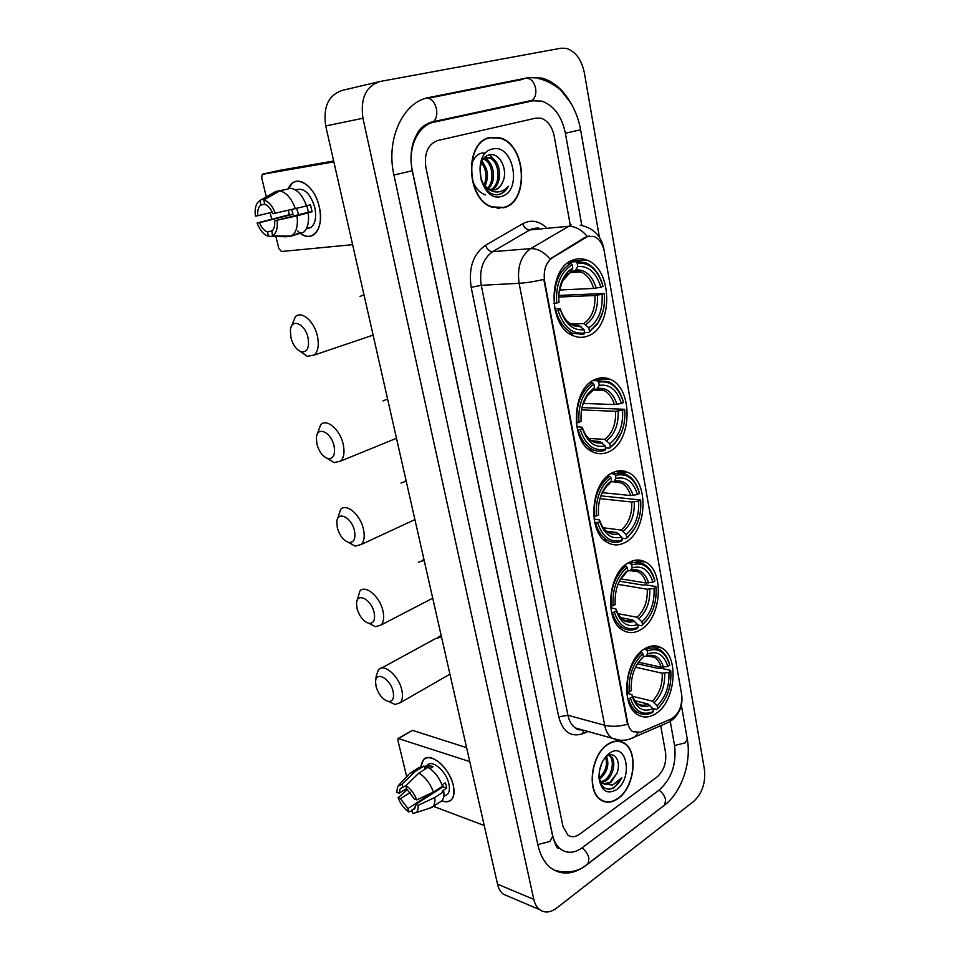 <?xml version="1.0" encoding="UTF-8"?>
<svg xmlns="http://www.w3.org/2000/svg" width="960" height="960" viewBox="0 0 960 960"><rect width="100%" height="100%" fill="white"/><g stroke="black" fill="none" stroke-linecap="round" stroke-linejoin="round"><path stroke-width="1.44" d="M644.448 648.936C624.828 659.904 620.112 705.144 637.596 714.636C643.452 718.164 649.632 717.756 656.136 713.424C675.552 701.268 679.38 657.084 661.764 647.952C656.364 644.856 650.592 645.18 644.448 648.936M595.572 379.26C571.776 387.408 569.46 442.14 592.392 451.704C597.792 454.344 603.228 454.38 608.724 451.812C632.22 442.152 633.54 388.56 610.344 379.428C605.52 377.256 600.6 377.196 595.572 379.26M612.516 472.74C590.292 481.968 586.932 533.028 607.848 542.7C613.488 545.688 619.248 545.604 625.152 542.448C647.112 531.816 649.5 481.872 628.38 472.608C623.268 470.076 617.988 470.124 612.516 472.74M628.788 562.56C607.956 572.724 603.816 620.652 622.92 630.276C628.704 633.564 634.704 633.336 640.932 629.592C661.56 618.132 664.764 571.284 645.492 562.044C640.2 559.212 634.632 559.38 628.788 562.56M573.924 259.752C547.896 266.328 547.332 326.448 573 335.628C577.932 337.764 582.852 337.908 587.736 336.036C613.38 327.804 612.948 268.884 586.932 260.172C582.612 258.48 578.28 258.336 573.924 259.752M587.904 236.328L552.372 257.772C545.772 262.716 543.18 270.576 544.62 281.352L627.684 722.796C628.524 726.972 630.228 729.948 632.808 731.712L640.44 732.216L671.352 718.884C679.128 713.988 682.536 705.732 681.576 694.116L604.32 251.58C602.76 243.888 599.376 238.872 594.144 236.532L587.904 236.328M490.104 137.4C463.896 141.564 466.056 200.184 492.444 207.312L503.736 207.744C529.584 202.176 526.572 144.42 499.788 137.772L490.104 137.4M498.876 208.428L499.824 208.188M607.692 744.312C591.012 754.584 586.416 791.628 600.792 799.944C606.192 803.316 611.988 802.824 618.18 798.468C634.728 787.344 638.64 751.032 624.156 743.016C619.104 739.98 613.62 740.412 607.692 744.312M602.232 800.796L603.264 800.916M620.808 741.504L621.696 742.128M627.684 722.796L627.564 724.212C619.08 726.564 611.448 726.912 604.668 725.256L519.108 283.308C516.936 267.42 520.788 255.864 530.652 248.64C537.408 248.388 543.876 251.844 550.056 259.008L584.904 237.42L589.452 235.956M627.18 722.652L543.84 279.432C534.384 281.568 526.152 282.864 519.108 283.308L481.26 285.324L567.936 715.296C569.196 721.212 571.728 725.46 575.532 728.004L582.336 729.912M657 777.024C663.792 770.904 666.636 762.72 665.544 752.46L660.708 725.7L665.544 752.46C666.636 762.72 663.792 770.904 657 777.024L579.648 834.18L657 777.024M570.24 224.952L554.172 136.008C552.132 126.588 547.8 120.66 541.152 118.248L535.956 118.08L437.808 140.508C428.004 144.204 424.02 153.12 425.868 167.268L563.076 826.776L567.924 835.14C571.5 837.492 575.412 837.168 579.648 834.18C575.412 837.168 571.5 837.492 567.924 835.14L563.076 826.776L425.868 167.268C424.02 153.12 428.004 144.204 437.808 140.508L535.956 118.08L541.152 118.248C547.8 120.66 552.132 126.588 554.172 136.008L570.24 224.952M619.728 741.564L618.804 741.096M490.944 137.604L489.252 137.628M488.424 138.072L486.252 138.444M503.664 207.384C529.248 201.876 526.272 144.72 499.764 138.144L490.176 137.772C464.244 141.888 466.38 199.908 492.492 206.964L503.664 207.384M502.752 181.896C508.524 169.992 499.488 152.4 489.9 154.8C472.356 157.512 480.66 198.528 498.696 194.496L499.56 194.292C503.28 193.2 506.208 190.548 508.344 186.324C505.26 189.852 501.6 191.736 497.364 192C493.74 192.108 490.332 190.764 487.128 187.968L490.188 189.6L495.252 189.792C498.672 188.76 501.168 186.132 502.752 181.896C500.808 186.216 498.024 188.88 494.4 189.9L493.668 190.056M487.128 187.968L482.064 182.448M483.384 159.144L486.492 157.512L490.812 157.752C501.528 160.884 503.112 185.352 491.4 189.912M488.916 189.756L485.268 187.956M484.404 157.92L486.3 157.548M479.988 168.612L481.248 180.276M481.896 161.64C488.064 168.588 489.072 176.76 484.932 186.168M481.368 162.852C486.384 169.368 487.284 176.832 484.044 185.22M484.188 158.544L484.668 158.7C493.956 161.46 497.1 181.38 488.28 188.736M483.492 159.06C492.228 162.072 495.36 180.528 487.476 188.22M486.396 157.536L489.276 157.992C499.608 161.028 501.684 184.344 490.632 189.732M492.372 149.076C470.46 153.216 480.504 203.58 501.528 196.356C522.66 191.76 513.492 142.992 492.372 149.076M497.208 208.356L498.852 208.056M508.344 186.324C505.656 190.956 502.248 193.692 498.108 194.556M485.568 194.964C480.3 193.104 476.304 189.156 473.58 183.108M472.692 161.688C475.644 155.208 479.844 152.328 485.268 153.048M489.72 154.836L495.588 161.352M485.304 157.056L485.904 157.608M485.976 157.668L489.6 162.468M482.136 161.16L483.672 163.56M300.156 233.088C305.484 237.048 310.272 237.42 314.508 234.204C320.184 228.708 321.768 219.588 319.26 206.844C315.396 188.652 300.552 175.908 292.284 183.288L288.24 188.904C294.168 172.8 314.568 184.152 319.26 206.844C325.104 229.836 310.548 245.124 297.708 230.892M333.852 161.868L262.26 174.348L261.696 177.828L266.304 196.896M352.62 244.68L281.448 251.508L278.784 248.4L275.892 236.496M271.656 219L270.132 212.688M262.74 174.132L279.072 170.46L333.66 161.004M272.256 212.16L257.76 215.748C257.352 210.792 258.276 207.276 260.52 205.2L264.708 204M279.672 190.92L263.748 200.016L264.804 204.372C268.092 205.5 270.804 208.632 272.94 213.732L306.564 205.968C302.736 195.492 297.528 189.588 290.916 188.268L279.672 190.92C286.26 192.276 291.48 198.228 295.344 208.764M306.504 205.8L310.476 204.804L312.096 211.776L297.012 215.808L274.644 220.8L308.376 212.256L306.9 205.704M298.668 214.716L296.616 208.452M291.684 209.616L293.004 214.248L259.464 222.708C261.564 227.724 264.228 230.832 267.48 232.02L268.524 236.304L286.584 236.772L289.14 236.1M268.524 236.304C263.796 234.9 259.98 230.472 257.088 223.008L289.416 214.716L288.228 210.42M296.28 189.696C304.2 187.584 310.356 193.5 314.772 207.432C316.608 216.696 315.456 223.32 311.316 227.316L306.36 228.864M308.964 228.6L308.088 228.168M308.208 212.964C309.276 221.964 307.776 228.36 303.708 232.14L290.532 236.34L272.448 235.86L271.908 231.204C274.104 229.164 275.016 225.696 274.644 220.8M297.012 215.808C298.116 224.856 296.652 231.288 292.62 235.08L290.532 236.34M263.748 200.016C268.536 201.3 272.424 205.764 275.388 213.408M277.104 220.488C277.872 228.372 276.324 233.496 272.448 235.86M257.088 223.008L259.464 222.708M295.188 189.756L297.156 189.768L295.752 190.104M287.04 189.18L275.724 191.532L259.824 200.592L260.88 204.924M274.572 192.192L275.724 191.532M257.76 215.748L255.384 216.072C254.664 210.108 255.468 205.536 257.784 202.368L259.824 200.592M272.364 230.76L267.48 232.02M289.416 214.716L293.004 214.248M308.376 212.256L312.096 211.776M618.72 741.408L617.772 741.012M618.132 798.192C634.512 787.188 638.388 751.248 624.048 743.304C619.044 740.304 613.62 740.736 607.74 744.588C591.24 754.764 586.692 791.424 600.924 799.656C606.264 802.992 611.988 802.5 618.132 798.192M606.312 756.048C609.672 764.46 607.44 772.188 599.616 779.22L599.256 779.436M608.832 755.256L610.5 756C616.5 759.456 613.956 776.256 605.484 781.044L601.536 782.508M608.652 755.328L609.024 755.568C615.036 759.024 612.48 775.8 604.008 780.588L600.912 781.896M599.004 778.056C601.308 787.812 606.3 791.112 613.98 787.968L621.84 777.66L612.66 785.04L604.164 784.044L610.716 782.676L616.86 773.376L609.9 782.424L603.564 783.804M604.164 784.044L599.292 779.604M602.568 783.288L600.012 782.004M602.1 762.408L599.304 771.492M605.544 756.936C607.812 764.772 605.64 771.864 599.016 778.188M607.152 755.172L607.8 755.136M609.42 753.276L609.3 753.372C602.244 759.228 598.812 767.532 599.016 778.272C601.26 790.968 607.08 794.772 616.476 789.684C633.624 778.248 626.532 740.532 609.42 753.276M616.86 773.376C621.684 761.664 614.568 750.492 606.864 756.288L604.308 758.58M601.32 800.28L602.328 800.484M621.84 777.66C618.408 784.572 614.016 788.448 608.64 789.276M290.94 337.812C293.028 345.156 296.424 349.812 301.116 351.78C307.308 352.476 309.6 347.736 307.992 337.584C305.004 323.52 291.384 317.952 290.376 330.108L290.94 337.812M291.144 327.024L295.416 316.656C301.644 310.488 314.184 321.252 317.34 335.76C319.2 344.664 318.228 351.06 314.436 354.984L307.212 356.34L300.24 351.444M558.036 310.38L555.948 310.776C559.164 322.02 564.672 329.52 572.496 333.264L583.788 334.404L584.592 332.952C572.328 334.548 563.484 327.024 558.036 310.38L560.364 309.528C565.248 324.204 573.132 330.912 583.992 329.664L578.928 325.452L574.98 325.524M554.664 308.7L560.22 308.712L560.364 309.528M558.816 295.452L604.284 293.484C605.256 304.608 603.204 314.304 598.14 322.56L602.844 311.796M571.308 334.788L572.52 334.548M598.14 322.56L588.624 332.52L597.792 323.592M588.624 332.52L584.52 332.58M555.948 310.776L555.144 310.812M553.86 303.504L556.668 303.072C555.576 284.664 560.748 271.884 572.196 264.732L570.852 263.328C558.816 270.78 553.392 284.16 554.592 303.48M570.852 263.328L567.06 263.58M589.428 331.08L588.84 327.804C598.5 321.12 602.928 309.948 602.1 294.288L604.284 293.484M583.992 329.664L584.592 332.952M572.196 264.732L572.808 268.104C568.716 270.312 565.38 273.996 562.8 279.144C559.752 285.48 558.444 292.548 558.852 300.36L559.008 302.232L556.668 303.072M602.1 294.288L594.924 295.512L558.768 297.024M570.264 323.88L583.776 323.604L588.84 327.804M569.532 272.748L572.808 268.104M569.064 262.128L575.808 261.672L577.14 263.064C589.452 262.236 598.092 270.012 603.036 286.392L600.84 287.184C596.352 272.712 588.66 265.8 577.752 266.436L577.14 263.064M601.992 282.84C598.524 272.688 593.028 265.98 585.528 262.704L575.808 261.672M559.44 290.028L593.664 288.42L600.84 287.184M577.752 266.436L575.16 270.78L571.152 271.272M316.932 444.288C319.188 451.968 322.836 456.732 327.876 458.58C333.456 458.988 335.508 454.704 334.008 445.728C331.08 431.976 317.088 425.76 316.368 437.664L316.932 444.288M316.86 435.264L320.7 424.668C326.724 418.236 340.02 429.54 343.14 444C344.82 451.836 344.016 457.524 340.728 461.04L334.104 462.624L327.192 458.376M580.248 429.492L578.22 429.876C580.908 439.38 585.516 445.86 592.02 449.34C596.22 451.416 600.516 451.764 604.896 450.384L605.7 449.1C593.928 451.656 585.444 445.128 580.248 429.492L582.48 428.484C587.148 442.248 594.696 448.08 605.136 445.968L600.144 441.6L592.248 441.084M576.744 426.672L582.264 427.26L582.48 428.484M581.976 407.568L624.684 409.296C625.68 422.484 622.644 433.476 615.552 442.284L621.324 432.816M590.088 450.336L592.992 449.808M615.552 442.284L609.54 448.164L615.06 443.316M609.54 448.164L605.484 447.888M578.22 429.876L577.392 429.828M576.216 422.904L578.952 422.556C577.932 404.868 582.924 392.088 593.904 384.204L592.596 382.788C581.028 390.996 575.808 404.376 576.924 422.94M592.596 382.788L589.92 382.728M610.344 446.88L609.78 443.76C619.08 436.5 623.352 425.328 622.572 410.256L624.684 409.296M605.136 445.968L605.7 449.1M593.904 384.204L594.492 387.42L588.012 393.588C582.708 401.244 580.428 410.388 581.148 421.02L578.952 422.556M622.572 410.256L615.564 411.324L581.544 409.884M588.396 438.372L604.8 439.404L609.78 443.76M591.336 391.476L594.492 387.42M595.524 380.724L593.568 380.232M592.824 380.664L597.348 380.76L598.656 382.176C610.488 380.328 618.768 387.12 623.496 402.54L621.384 403.488C617.088 389.88 609.708 383.844 599.232 385.38L598.656 382.176M622.968 400.644C620.16 391.356 615.432 385.056 608.808 381.756L597.348 380.76M583.176 403.404L614.364 404.58L621.384 403.488M599.232 385.38L596.856 389.1L593.34 389.388M337.356 527.94C339.744 535.86 343.584 540.708 348.864 542.484C353.988 542.712 355.836 538.764 354.432 530.64C351.564 517.152 337.308 510.384 336.816 522.048L337.356 527.94M337.14 520.14L340.62 509.412C346.44 502.836 360.324 514.584 363.408 528.984C364.944 536.064 364.26 541.224 361.344 544.452L355.212 546.144L348.408 542.376M597.624 522.648L595.632 523.02C597.972 531.324 601.956 537.084 607.56 540.336C612.012 542.724 616.632 543.012 621.42 541.176L622.224 540.012C610.824 543.3 602.628 537.504 597.624 522.648L599.784 521.508C604.272 534.588 611.58 539.76 621.684 537L616.752 532.524L606.42 531.18M594.036 518.976L599.508 519.984L599.784 521.508M600.828 495.852L640.656 499.992C641.616 514.632 637.812 526.464 629.232 535.464L635.328 527.4M605.076 540.828L607.776 540.456M629.232 535.464L625.92 538.704L628.62 536.472M625.92 538.704L621.888 538.164M595.632 523.02L594.804 522.912M593.712 516.276L596.376 515.988C595.416 498.852 600.252 486.084 610.896 477.672L609.6 476.232C598.404 485.004 593.328 498.372 594.384 516.36M609.6 476.232L607.56 476.052M626.724 537.54L626.184 534.54C635.196 526.848 639.348 515.688 638.616 501.06L640.656 499.992M621.684 537L622.224 540.012M610.896 477.672L611.46 480.756L607.68 484.056C600.756 492.192 597.708 502.464 598.548 514.86L596.376 515.988M638.616 501.06L631.716 502.02L599.952 498.636M603.156 527.76L621.264 530.076L626.184 534.54M608.664 484.32L611.46 480.756M615.228 473.628L612.684 472.656M610.86 473.652L614.208 473.94L615.492 475.368C626.94 472.764 634.944 478.812 639.516 493.5L637.464 494.568C633.336 481.608 626.196 476.244 616.056 478.452L615.492 475.368M639.228 492.444C636.84 483.9 632.688 478.008 626.76 474.792C622.752 472.788 618.564 472.5 614.208 473.94M602.196 492.636L630.564 495.528L637.464 494.568M616.056 478.452L613.812 481.716L610.716 481.896M357.048 608.616C359.568 616.764 363.588 621.696 369.096 623.388C373.764 623.484 375.444 619.848 374.112 612.492C371.316 599.28 356.82 591.936 356.52 603.36L357.048 608.616M356.736 601.836L359.856 591.06C365.448 584.352 379.896 596.604 382.944 610.896C384.348 617.304 383.76 621.996 381.18 624.96L375.54 626.712L368.892 623.352M614.304 612.132L612.348 612.48C614.412 619.764 617.856 624.912 622.692 627.912C627.324 630.576 632.196 630.756 637.308 628.464L638.112 627.408C627.072 631.356 619.128 626.268 614.304 612.132L616.404 610.884C620.736 623.316 627.792 627.864 637.584 624.516L632.724 619.932L620.652 617.628M610.692 607.692L616.068 609.072L616.404 610.884M619.356 581.208L643.104 585.12L644.832 584.724L655.848 586.536L656.016 587.22C656.892 603.144 652.392 615.624 642.528 624.672L648.564 618.036M619.752 627.876L622.224 627.612M642.528 624.672L641.808 625.644M641.664 625.764L637.668 624.984M612.348 612.48L611.52 612.324M610.512 605.964L613.116 605.736C612.204 589.128 616.908 576.372 627.216 567.468L625.944 566.016C615.084 575.304 610.164 588.66 611.16 606.084M625.944 566.016L624.36 565.776M642.48 624.708L641.952 621.816C650.7 613.728 654.732 602.592 654.036 588.396L656.016 587.22M637.584 624.516L638.112 627.408M627.216 567.468L627.756 570.432L626.448 571.524C618.192 579.756 614.46 590.736 615.216 604.488L613.116 605.736M654.036 588.396L647.268 589.248L617.988 584.352M617.88 613.644L637.092 617.256L641.952 621.816M625.284 573.528L627.756 570.432M624.324 573.648L625.104 573.588M632.772 562.44L630.84 561.54M627.888 563.1L630.396 563.484L631.68 564.924C642.768 561.624 650.508 566.976 654.924 580.968L654.744 580.296C652.68 572.556 649.032 567.156 643.812 564.096C639.6 561.804 635.124 561.6 630.396 563.484M654.924 580.968L652.932 582.144C648.936 569.808 642.036 565.056 632.208 567.888L631.68 564.924M620.676 578.856L646.152 583.008L652.932 582.144M632.208 567.888L630.096 570.732L627.432 570.888M376.056 686.46C378.708 694.824 382.884 699.828 388.572 701.472C392.832 701.46 394.344 698.112 393.096 691.428C390.372 678.516 375.684 670.596 375.552 681.756L376.056 686.46M375.696 680.568L376.236 675.936L378.456 669.756C383.82 662.976 398.784 675.732 401.772 689.904C403.068 695.724 402.564 699.984 400.284 702.696L395.1 704.472L388.704 701.532M630.348 698.16L628.428 698.496C630.24 704.904 633.24 709.488 637.416 712.248C642.156 715.14 647.208 715.212 652.584 712.44L653.4 711.492C642.684 716.052 635.004 711.6 630.348 698.16L632.388 696.804C636.564 708.624 643.392 712.596 652.884 708.708L648.084 704.04L634.764 700.728M626.736 693.012L631.992 694.716L632.388 696.804M637.392 663.804L658.008 668.364L659.688 667.968L670.608 670.38L670.812 671.16C671.628 686.664 667.236 699.132 657.624 708.576L656.82 709.524L652.716 708.492M634.116 711.696L636.36 711.504M628.428 698.496L627.588 698.28M626.664 692.184L629.196 692.004C628.344 675.888 632.916 663.156 642.912 653.82L641.652 652.356C631.128 662.1 626.34 675.432 627.276 692.34M641.652 652.356L640.416 652.092M657.624 708.576L657.132 705.804C665.616 697.344 669.528 686.232 668.88 672.444L670.812 671.16M652.884 708.708L653.4 711.492M642.912 653.82L643.428 656.676C634.62 665.052 630.564 676.38 631.236 690.648L629.196 692.004M668.88 672.444L662.22 673.2L635.508 667.224M632.508 696.288L652.332 701.148L657.132 705.804M637.956 662.928L643.428 656.676M649.092 647.616L648.072 647.064M644.052 649.188L645.972 649.596L647.232 651.048C657.984 647.1 665.496 651.804 669.744 665.148L669.552 664.38C667.728 657.552 664.56 652.716 660.036 649.884C655.692 647.364 651.012 647.268 645.972 649.596M669.744 665.148L667.824 666.432C663.96 654.672 657.276 650.496 647.748 653.892L647.232 651.048M638.508 662.208L661.152 667.188L667.824 666.432M647.748 653.892L645.744 656.376L643.404 656.532M421.008 766.224C422.736 756.672 428.508 755.136 438.336 761.616C444.156 766.296 448.632 772.548 451.764 780.372L453.312 785.388C455.316 798.432 451.476 803.58 441.804 800.832C446.028 802.488 449.316 802.044 451.68 799.5C454.152 796.452 454.692 791.748 453.312 785.388C449.748 767.82 429.876 751.116 423.396 759.816L421.008 766.224M469.752 761.592L398.088 738.468L397.884 740.304L406.692 776.7M484.236 825.516L433.38 806.328M398.484 738.24L412.44 730.344L466.596 747.648M406.644 788.544L399.144 793.26L400.272 788.652L406.056 785.532M418.86 773.088L405.936 785.652L406.752 789.012L414.336 798.984L416.784 799.908L433.44 792.096L442.512 786.252C439.26 777.528 434.412 771.24 427.968 767.388L418.86 773.088C425.292 776.976 430.152 783.312 433.44 792.096M424.284 767.124L427.188 765.312C431.904 758.988 446.292 771.108 448.872 783.816C449.88 788.448 449.484 791.868 447.684 794.076L445.452 795.528M442.044 784.932L445.38 782.784L446.184 785.544L446.64 788.184L442.152 791.088L443.784 791.676C444.252 795.696 443.652 798.708 441.996 800.7L439.476 802.344M442.644 784.536L442.956 786.864L415.656 804.444L418.104 805.38L434.724 797.544L443.784 791.676M434.724 797.544C435.204 801.576 434.628 804.6 432.984 806.58L428.832 808.464M405.936 785.652C410.628 788.724 414.24 793.476 416.784 799.908M418.104 805.38C418.416 808.86 417.732 811.272 416.052 812.616L412.668 813.396L411.864 810.072L415.164 807.948M435.792 791.484L435.12 791.076L407.952 808.548L408.756 811.872L412.032 810.744M408.756 811.872C404.124 808.752 400.572 804.048 398.1 797.76L400.464 798.66L410.388 792.372M407.436 789.504L398.1 797.76M415.656 804.444L414.54 808.956L411.864 810.072M407.952 808.548L400.464 798.66M429.996 768.636L432.996 766.752L429.048 765.396L424.548 768.216L424.02 766.02L414.924 771.696L402.012 784.2L402.828 787.56M412.152 771.804L418.62 767.784L424.02 766.02M409.548 773.424L414.924 771.696M399.144 793.26L396.768 792.36L397.632 786.36L402.012 784.2M439.788 788.916L439.068 788.472M429.048 765.396L429.78 768.492M442.956 786.864L446.64 788.184M435.12 791.076L435.288 791.808M581.82 225.408L565.392 133.272C561.756 116.172 553.884 105.456 541.752 101.112L532.776 100.824L434.052 122.172C417.924 125.076 407.28 148.428 412.344 170.568L552.408 834.516C553.896 841.284 556.764 846.252 561.012 849.408C567.552 853.74 574.68 853.14 582.396 847.608L659.364 789.9C671.484 778.86 676.56 764.184 674.616 745.872L670.284 721.608M693.66 801.432C702.18 793.392 705.768 782.784 704.448 769.608L584.4 72.996C581.592 59.628 575.58 51.42 566.364 48.372L560.988 48.204L380.052 81.48C365.904 86.124 360.204 98.388 362.952 118.26L533.784 899.364C534.828 903.96 536.784 907.392 539.652 909.648C544.752 913.212 550.416 912.672 556.656 908.064L693.66 801.432M378.336 81.888L342.552 90.312C328.572 94.872 322.956 106.752 325.716 125.952L497.52 884.148C498.576 888.636 500.544 891.996 503.412 894.228L508.656 896.46M570.108 101.892C562.548 89.22 553.152 81.276 541.944 78.072L528.516 77.628L429.012 97.512C403.08 101.676 385.608 139.344 393.948 175.056L537.924 845.016C540.312 855.588 544.788 863.376 551.376 868.356C562.032 875.496 573.588 874.512 586.032 865.392L665.736 804.216M522.804 79.356L517.704 79.908M522.768 102.756L521.976 102.912M622.656 742.536L621.804 741.828M585.672 237.36L584.904 237.42M552.372 257.772L551.604 257.832M538.644 227.952L533.076 228.48L529.776 229.932L492.672 251.664L530.652 248.64L571.224 224.856M587.244 236.388C581.172 229.344 574.728 225.996 567.912 226.344L529.776 229.932C526.656 229.812 524.292 227.76 522.684 223.752C530.748 219.516 538.5 220.692 545.952 227.256M681.66 694.68L681.528 693.828M638.028 732.9L634.824 736.896L628.464 739.512M619.26 740.136L612.216 738.252C608.424 735.66 605.916 731.328 604.668 725.256L567.936 715.296L558.72 716.892L471.168 287.304C468.396 268.032 473.16 254.028 485.472 245.292L522.684 223.752M672.24 718.452L669.24 722.004L663.312 724.572M580.224 225.144C593.112 227.904 600.936 235.488 603.672 247.896L603.576 248.448M588.072 731.508L582.696 733.74C570.816 737.472 562.824 731.856 558.72 716.892M485.472 245.292C487.164 249.372 489.552 251.496 492.672 251.664C482.856 258.696 479.052 269.916 481.26 285.324L471.168 287.304M583.452 730.224L582.696 733.74M579.192 729.036L579.036 729.852M363.972 294.756L360.048 296.46M314.436 354.984L373.116 335.124M566.952 321.144L571.284 324.48L578.928 325.452M585.84 324.612C594.252 318.672 598.14 308.856 597.504 295.176M560.244 308.76C564.588 321.48 571.5 327.372 580.992 326.46M570.996 271.584L562.308 281.316L558.996 292.956M583.776 323.604C591.78 317.904 595.5 308.544 594.924 295.512M596.244 288.084C592.224 275.52 585.444 269.472 575.928 269.904M593.664 288.42C591.192 280.116 586.968 274.632 581.004 271.968L574.488 271.056M387.612 399.096L382.932 400.92M585.972 435.408L591.288 440.652L600.144 441.6M587.796 394.152L587.112 394.896M606.84 440.52C614.928 434.076 618.684 424.272 618.096 411.096M582.3 427.344C586.44 439.26 593.064 444.384 602.184 442.716M592.668 390.528L587.124 395.88L582.492 405.48M604.8 439.404C612.504 433.236 616.092 423.876 615.564 411.324M616.896 404.34C613.044 392.544 606.552 387.252 597.408 388.476M614.364 404.58C612.288 397.584 608.76 392.844 603.792 390.348L596.52 389.292M406.212 481.164L400.992 483.024M601.596 525.228C603.852 528.936 605.688 531.096 607.128 531.672L616.752 532.524M607.236 484.932L606.144 485.88M623.28 531.276C631.128 524.46 634.776 514.656 634.224 501.876M599.544 520.092C603.54 531.42 609.948 535.956 618.768 533.724M609.636 483.576L606.504 486.36L601.464 494.16M621.264 530.076C628.728 523.56 632.22 514.2 631.716 502.02M633.072 495.384C629.352 484.152 623.076 479.448 614.22 481.26M630.564 495.528C628.752 489.432 625.716 485.22 621.444 482.904L613.728 481.788M424.164 560.4L418.464 562.224M617.208 612.228C619.296 616.296 621.072 618.636 622.512 619.26C625.728 621.108 629.136 621.336 632.724 619.932M639.084 618.528C646.692 611.376 650.244 601.596 649.728 589.176M616.116 609.216C619.968 619.968 626.16 623.964 634.716 621.204M625.932 572.988L620.004 579.936M637.092 617.256C644.34 610.416 647.724 601.08 647.268 589.248M648.612 582.924C645.036 572.244 638.952 568.08 630.372 570.432M646.152 583.008C644.556 577.668 641.928 573.924 638.256 571.776L630.204 570.648M441.504 636.936L435.396 638.664L381.516 668.076M632.616 696.576C634.392 700.512 636 702.864 637.428 703.596C640.74 705.624 644.292 705.768 648.084 704.04M654.3 702.48C661.68 695.016 665.136 685.26 664.644 673.2M632.052 694.896C635.76 705.12 641.76 708.612 650.064 705.372M652.332 701.148C659.352 694.008 662.652 684.696 662.22 673.2M663.576 667.176C660.12 657 654.228 653.34 645.912 656.196M661.152 667.188C659.748 662.508 657.456 659.172 654.3 657.192L646.404 655.992M412.44 730.344L399.108 738.276M426.768 98.028C431.4 98.316 434.628 101.928 436.452 108.876C437.4 114.672 436.404 118.932 433.428 121.656L429.096 122.712M525.552 78.252C530.484 77.94 533.844 81.276 535.632 88.248C536.4 93.696 535.248 97.728 532.176 100.344L527.496 101.352M681.336 705.144L687.288 739.152L685.296 742.8L674.556 745.536M663.432 806.016L664.704 805.044L665.628 799.908C664.704 795.876 662.484 792.636 658.98 790.188M586.908 864.492L588.168 863.544L588.912 858.276C587.868 854.052 585.576 850.596 582.024 847.896M537.84 844.572L549.9 841.476L552.684 836.268L412.284 170.784C410.184 160.092 410.7 150.084 413.832 140.712C418.068 131.928 419.256 125.76 433.428 121.656L532.176 100.344L535.02 100.488M393.936 175.008L412.284 170.748M538.98 78.696C548.28 80.544 558.984 88.032 561.516 91.056L570.924 103.2C575.64 111.3 578.868 120.156 580.596 129.78L565.392 133.236M497.52 884.148L533.784 899.364M325.716 125.952L362.952 118.26M428.172 97.692L429.012 97.512M570.444 261.288L586.932 260.172M634.368 560.4L645.492 562.044M615.588 471.516L628.38 472.608M595.836 379.152L610.344 379.428M652.188 645.972L661.764 647.952M582.252 729.888C578.592 729.996 576.348 729.36 575.532 728.004L612.216 738.252C620.16 741.336 627.696 740.88 634.824 736.896L669.24 722.004L672.6 719.64C679.968 713.028 682.98 704.664 681.66 694.572M604.26 251.268L603.708 248.148M498.972 137.916L499.788 137.772M483.78 158.832L484.668 158.7M489.276 157.992L490.812 157.752M491.724 207.048L492.492 206.964M260.52 205.2L264.756 204.168M306.444 228.6L311.316 227.316M292.62 235.08L303.708 232.14M272.568 235.86L291.024 236.124M609.024 755.568L610.5 756M606.768 756.348L609.3 753.372M599.976 799.344L600.924 799.656M301.116 351.78L307.212 356.34M568.968 333.312L572.496 333.264M570.636 272.112C567.372 273.804 564.6 276.864 562.308 281.316L562.8 279.144M575.16 270.78L581.004 271.968L569.7 272.64M327.876 458.58L334.104 462.624M396.492 438.288L340.728 461.04M588.42 449.088L592.02 449.34M592.452 390.828L587.124 395.88L588.012 393.588M596.856 389.1L603.792 390.348L592.944 390.048M406.116 480.78L405.144 481.188M348.864 542.484L355.212 546.144M414.912 519.6L361.344 544.452M603.924 539.832L607.56 540.336M609.516 483.732L606.504 486.36L607.68 484.056M613.812 481.716L621.444 482.904M423.972 559.572L422.112 560.412M369.096 623.388L375.54 626.712M432.72 598.188L381.18 624.96M619.044 627.18L622.692 627.912M625.896 573.036L624.984 573.78L626.448 571.524M630.096 570.732C633.852 569.892 636.576 570.24 638.256 571.776L630.6 570.588M441.204 635.616L438.552 636.936M388.572 701.472L395.1 704.472M449.94 674.184L400.284 702.696M633.792 711.324L637.416 712.248M645.744 656.376C649.956 655.248 652.8 655.524 654.3 657.192L647.7 655.776M400.272 788.652L401.832 787.68M443.748 796.632L447.684 794.076M432.984 806.58L441.996 800.7M416.052 812.616L432.12 807.396M399.084 784.8L408.828 774.432M580.596 129.804L599.424 237.3M687.348 739.476C691.536 762.768 681.492 792.108 664.704 805.044L588.168 863.544C579.276 871.656 567.948 873.864 554.196 870.168M428.592 98.22L523.344 79.248M558.204 848.352C556.92 847.992 555.108 844.104 552.78 836.688M503.412 894.228L539.652 909.648"/></g></svg>
